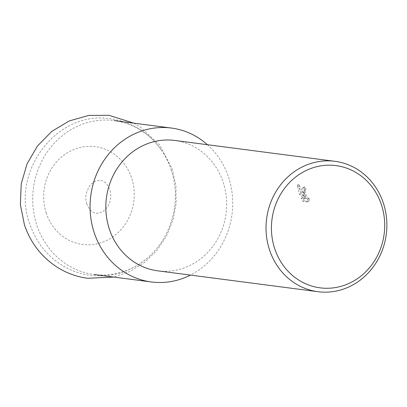 <?xml version="1.0" encoding="UTF-8"?>
<svg xmlns="http://www.w3.org/2000/svg" width="407" height="407" viewBox="0 0 407 407"><rect width="100%" height="100%" fill="white"/><g stroke="black" fill="none" stroke-linecap="round" stroke-linejoin="round"><path stroke-width="0.31" stroke-dasharray="2.04 1.53" d="M171.189 169.785A77.61 71.225 -82.6 0 1 147.248 258.16A77.61 71.225 -82.6 0 1 94.012 274.496A77.61 71.225 -82.6 0 1 36.879 225.295A77.61 71.225 -82.6 0 1 114.057 120.579A77.61 71.225 -82.6 0 1 161.335 150.01A77.61 71.225 -82.6 0 1 171.189 169.785M207.422 144.709A77.61 71.225 -82.6 0 1 228.551 177.254A77.61 71.225 -82.6 0 1 190.44 275.091M174.74 140.451A65.741 60.338 -82.6 0 1 223.138 182.133A65.741 60.338 -82.6 0 1 157.758 270.833M304.207 192.689L305.464 196.266L298.713 184.412L300.89 193.971L306.237 198.199L302.513 197.71L304.375 200.834L308.974 201.429L309.539 198.173L308.821 198.545L308.028 198.107L306.364 195.533L305.438 192.852L305.367 190.028L306.033 189.677A65.741 60.338 97.4 0 0 304.853 186.869L304.283 186.925L304.207 192.689M308.109 198.764L307.534 202.025L302.94 201.424L301.083 198.301L304.807 198.789L299.466 194.561L297.278 185.007L304.039 196.856L302.228 190.761L302.854 187.515L303.424 187.464A64.097 58.827 -82.6 0 1 304.609 190.267L303.943 190.613L303.871 192.725L305.743 197.634L307.397 199.135L309.539 198.173M304.609 190.267L306.033 189.677M302.94 201.424L304.375 200.834M307.534 202.025L308.974 201.429M303.424 187.464L304.853 186.869M304.039 196.856L305.464 196.266M301.083 198.301L302.513 197.71M304.807 198.789L306.237 198.199M299.466 194.561L300.89 193.971M297.278 185.007L298.713 184.412M46.276 213.207A49.308 45.253 -82.6 0 1 73.647 149.593A49.308 45.253 -82.6 0 1 131.603 177.94A49.308 45.253 -82.6 0 1 104.233 241.549A49.308 45.253 -82.6 0 1 46.276 213.207M133.801 123.153L139.703 126.572L159.463 144.79L172.141 168.778L175.9 185.704L176.165 203.093L172.939 220.197L166.366 236.269L156.7 250.595L144.343 262.535L129.813 271.515L113.757 277.07M86.813 204.044C85.562 200.264 85.521 196.245 86.686 191.992L89.209 186.604C92.323 182.219 96.057 180.179 100.412 180.489C104.111 180.683 107.229 183.694 109.758 189.53C111.014 193.32 111.055 197.339 109.885 201.592C108.99 206.517 102.62 214.133 96.164 213.085C92.333 212.775 89.214 209.763 86.813 204.044M161.335 150.01C148.738 132.387 131.893 121.993 110.796 118.834C56.766 109.676 10.099 172.359 29.838 224.074C35.699 241.27 46.067 254.767 60.943 264.565C69.994 270.345 79.818 273.936 90.41 275.351C111.615 277.696 130.561 271.968 147.248 258.16M305.688 189.713L304.263 190.303M304.283 186.925L302.854 187.515M309.172 198.504L307.743 199.094"/><path stroke-width="0.61" d="M190.44 275.091A77.61 71.225 -82.6 0 1 151.373 281.97A77.61 71.225 -82.6 0 1 94.241 232.763A77.61 71.225 -82.6 0 1 171.418 128.052A77.61 71.225 -82.6 0 1 207.422 144.709M317.959 291.702L157.758 270.833A65.741 60.338 -82.6 0 1 109.366 229.151A65.741 60.338 -82.6 0 1 174.74 140.451L334.941 161.314A65.741 60.338 -82.6 0 1 383.333 202.996A65.741 60.338 -82.6 0 1 317.959 291.702A65.741 60.338 -82.6 0 1 269.566 250.02A65.741 60.338 -82.6 0 1 334.941 161.314M381.4 204.68A61.635 56.563 -82.6 0 1 347.186 284.193A61.635 56.563 -82.6 0 1 274.74 248.763A61.635 56.563 -82.6 0 1 308.949 169.251A61.635 56.563 -82.6 0 1 381.4 204.68M113.757 277.07L87.673 278.281C76.597 276.801 66.326 273.046 56.868 267.007C41.346 256.781 30.535 242.714 24.43 224.796L20.35 204.528L21.245 183.796L27.05 163.889L37.434 146.037L51.786 131.39L69.251 120.935L88.726 115.425L108.903 115.298L133.801 123.153M94.012 274.496L151.373 281.97M114.057 120.579L171.418 128.052"/></g></svg>
